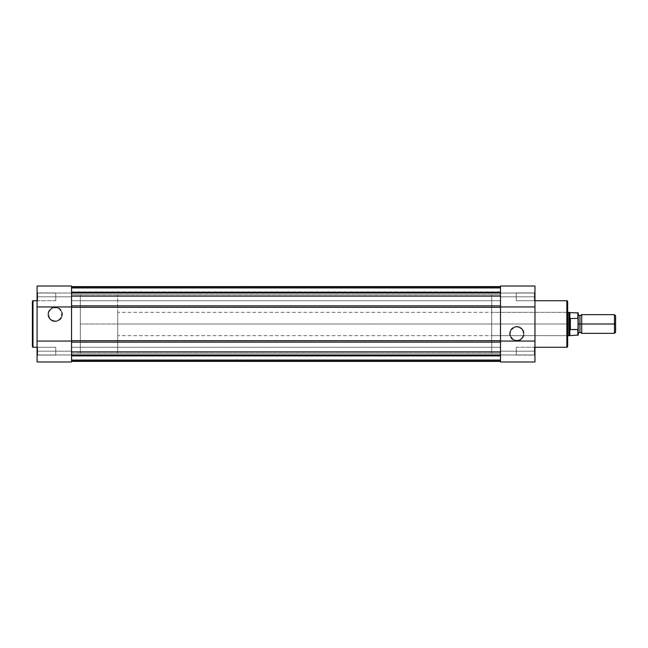 <?xml version="1.0" encoding="UTF-8"?>
<svg xmlns="http://www.w3.org/2000/svg" width="648" height="648" viewBox="0 0 648 648"><rect width="100%" height="100%" fill="white"/><g stroke="black" fill="none" stroke-linecap="round" stroke-linejoin="round"><path stroke-width="0.49" stroke-dasharray="3.24 2.43" d="M71.555 286.262L71.555 361.981L71.555 354.974L37.074 354.974L37.074 361.859L37.074 354.974L71.555 354.974L71.555 361.981L37.074 361.981L37.074 351.176L37.074 355.671L37.657 355.088L37.657 347.255L37.657 355.088L37.074 355.671L37.074 346.672L37.657 347.255L37.657 355.088L37.074 355.671L37.074 346.672L37.657 347.255L55.777 347.255L55.777 355.088L37.657 355.088L37.657 347.255L55.777 347.255L55.777 355.088L37.657 355.088L37.657 347.255L37.657 355.088L55.777 355.088L55.777 347.255L37.657 347.255L37.657 355.088L55.777 355.088L55.777 347.255L55.777 355.088L55.777 347.255L37.657 347.255L37.074 346.672L37.074 355.671L37.074 351.176L71.555 351.176L71.555 361.981L37.074 361.981L37.074 286.262M37.657 292.912L37.657 300.745L37.074 301.328L37.074 292.329L37.657 292.912L37.657 300.745L37.074 301.328L37.074 292.329L37.657 292.912L55.777 292.912L55.777 300.745L37.657 300.745L37.657 292.912L55.777 292.912L55.777 300.745L37.657 300.745L37.657 292.912L37.657 300.745L55.777 300.745L55.777 292.912L37.657 292.912L37.657 300.745L55.777 300.745L55.777 292.912L55.777 300.745L55.777 292.912L37.657 292.912L37.074 292.329L37.074 301.328L37.074 292.41L37.074 301.328L37.657 300.745L37.657 292.912L37.074 292.329L37.074 301.328L37.657 300.745L37.657 292.912M55.193 320.987A6.691 6.691 0 0 1 48.503 314.296A6.691 6.691 0 0 1 55.193 307.614L55.193 307.031A7.274 7.274 0 0 0 47.92 314.296A7.274 7.274 0 0 0 55.193 321.57L55.193 320.987A6.691 6.691 0 0 1 48.503 314.296A6.691 6.691 0 0 1 55.193 307.614A6.691 6.691 0 0 0 48.503 314.296A6.691 6.691 0 0 0 55.193 320.987A6.691 6.691 0 0 0 61.876 314.296A6.691 6.691 0 0 0 55.193 307.614A6.691 6.691 0 0 1 61.876 314.296A6.691 6.691 0 0 1 55.193 320.987L51.476 319.861L49.629 318.014L48.503 314.296L49.013 311.737L51.476 308.74L53.889 307.743L57.753 308.124L59.916 309.574L61.746 312.992L61.366 316.856L58.903 319.861L55.193 320.987L55.193 321.57L52.407 321.019L50.05 319.44L48.47 317.083L47.92 314.296L49.143 310.262L52.407 307.581L56.611 307.168L60.329 309.161L62.321 312.879L61.908 317.083L59.227 320.347L55.193 321.57A7.274 7.274 0 0 0 62.459 314.296A7.274 7.274 0 0 0 55.193 307.031L55.193 307.614A6.691 6.691 0 0 1 61.876 314.296A6.691 6.691 0 0 1 55.193 320.987M37.074 347.255L37.074 300.745L37.074 347.255M71.555 353.217L80.32 353.217L80.32 294.783L71.555 294.783L71.555 353.217L71.555 294.783L71.555 353.217L71.555 294.783L80.32 294.783L80.32 353.217L80.32 294.783L80.32 353.217L500.483 353.217L500.483 294.783L71.555 294.783L71.555 353.217L71.555 294.783L500.483 294.783L500.483 353.217L71.555 353.217M71.555 340.694L71.555 306.95L71.555 361.981L71.555 354.974L37.074 354.974L71.555 354.974L71.555 355.566L500.483 355.558L500.483 360.815L71.555 360.815L71.555 359.818L500.483 359.818L71.555 359.818L500.483 359.818L71.555 359.818L71.555 355.558L500.483 355.558L71.555 355.558L500.483 355.558L500.483 359.818L71.555 359.818L71.555 355.558L500.483 355.558L500.483 359.818L71.555 359.818L500.483 359.818L500.483 360.815L71.555 360.815L71.555 359.818L500.483 359.818L500.483 360.815L71.555 360.815L71.555 359.818L500.483 359.818L71.555 359.818L500.483 359.818L71.555 359.818L71.555 355.558L500.483 355.558L71.555 355.558L500.483 355.558L500.483 359.818L71.555 359.818L71.555 355.558L500.483 355.898L500.483 361.373L71.555 361.373L71.555 342.128L500.483 342.128L500.483 340.694L71.555 340.694L71.555 307.306L500.483 307.306L500.483 286.627L71.555 286.602L71.555 305.872L500.483 305.872L500.483 296.128L71.555 296.128L71.555 286.627L71.555 292.928L500.483 293.269L71.555 293.269L500.483 292.928L500.483 286.627L71.555 286.602L500.483 286.602L71.555 286.602L500.483 286.602L71.555 286.627L500.483 286.602L500.483 296.128L71.555 296.128L71.555 307.306L500.483 307.306L500.483 340.694L71.555 340.694L71.555 342.128L500.483 342.128L500.483 351.872L71.555 351.872L500.483 351.872L500.483 361.373L71.555 361.373L71.555 355.072L500.483 355.072L71.555 354.731L71.555 355.898L500.483 355.898L500.483 360.231L71.555 360.231L71.555 355.898L500.483 355.898L500.483 360.231L71.555 360.231L71.555 356.027L500.483 356.027L500.483 360.231L71.555 360.231L71.555 355.444L71.555 356.141L500.483 356.141L500.483 355.452L71.555 355.452L500.483 355.444L500.483 356.027L71.555 356.027L500.483 356.027L500.483 355.444L500.483 356.141L71.555 356.141L71.555 355.452L500.483 355.452L71.555 355.452L71.555 356.027L500.483 356.027L500.483 360.231L71.555 360.231L71.555 354.731L500.483 354.731L500.483 355.898L71.555 355.898L71.555 361.373L500.483 361.398L71.555 361.398L500.483 361.398L71.555 361.398L500.483 361.398L71.555 361.398L500.483 361.398L500.483 351.872L500.483 361.398L500.483 360.815L71.555 360.815L71.555 359.818L500.483 359.818L71.555 359.818L500.483 359.818L500.483 360.815L500.483 355.558L500.483 361.373L500.483 355.452L500.483 361.398L500.483 340.694M37.074 286.06L37.074 352.05L37.074 351.176L71.555 351.176L71.555 296.825L37.074 296.825L71.555 296.825L71.555 300.737L500.483 300.737L500.483 292.904L71.555 292.904L71.555 300.737L500.483 300.745L500.483 292.912L71.555 292.912L71.555 300.745L71.555 292.912L500.483 292.912L500.483 300.745L71.555 300.745L71.555 292.904L500.483 292.904L500.483 300.737L71.555 300.737L71.555 296.063L71.555 300.745L71.555 286.019L71.555 293.026L37.074 293.026L71.555 293.026L37.074 293.026L71.555 293.026L71.555 286.019L37.074 286.019M37.074 355.671L37.074 352.05L37.074 355.671L37.657 355.088L37.657 347.255L37.074 346.672L37.074 355.671M32.983 347.255L32.983 300.745L32.983 347.255M55.777 355.088L55.777 347.255L55.777 355.088M55.777 300.745L55.777 292.912L55.777 300.745M71.555 347.255L71.555 355.088L500.483 355.088L500.483 347.255L71.555 347.255L71.555 355.088L500.483 355.088L500.483 347.255L71.555 347.255L500.483 347.255L500.483 355.088L71.555 355.088L71.555 347.255L500.483 347.255L500.483 355.088L71.555 355.088L71.555 347.255M71.555 292.556L71.555 291.973L500.483 291.973L500.483 292.556L71.555 292.556L500.483 292.556L71.555 292.556L500.483 292.556L500.483 287.769L71.555 287.769L71.555 292.102L500.483 292.102L500.483 293.269L71.555 293.269L71.555 292.102L500.483 292.102L500.483 287.769L71.555 287.769L71.555 291.973L500.483 291.973L71.555 291.973L71.555 292.556L500.483 292.556L71.555 292.548L500.483 292.548L500.483 291.859L500.483 292.548L71.555 292.548L71.555 291.859L71.555 292.556L71.555 292.102L500.483 292.102L500.483 287.769L71.555 287.769L71.555 291.973L500.483 291.973L500.483 287.769L71.555 287.769L71.555 293.269L500.483 293.269L71.555 292.928L500.483 293.269L500.483 292.102L71.555 292.102L71.555 286.627L500.483 286.602L500.483 292.928L500.483 286.602L500.483 287.186L71.555 287.186L71.555 288.182L500.483 288.182L500.483 287.186L71.555 287.186L71.555 288.182L500.483 288.182L71.555 288.182L71.555 292.442L500.483 292.442L500.483 288.182L71.555 288.182L71.555 292.442L500.483 292.442L71.555 292.442L500.483 292.442L500.483 288.182L71.555 288.182L500.483 288.182L71.555 288.182L500.483 288.182L500.483 287.186L71.555 287.186L71.555 288.182L500.483 288.182L500.483 287.186L71.555 287.186L71.555 288.182L500.483 288.182L71.555 288.182L71.555 292.442L500.483 292.442L500.483 288.182L71.555 288.182L71.555 292.442L500.483 292.442L71.555 292.442L500.483 292.442L500.483 288.182L71.555 288.182L500.483 288.182L71.555 288.182L500.483 288.182L500.483 287.186L500.483 292.442L500.483 286.602L500.483 292.556L500.483 286.602L500.483 287.769L71.555 287.769L71.555 292.556M71.555 286.627L71.555 292.928L500.483 292.928L500.483 286.627L71.555 286.602L500.483 286.627L500.483 287.186L71.555 287.186L71.555 292.442L71.555 286.602L71.555 293.269L71.555 286.602L71.555 287.769L500.483 287.769L71.555 287.769L71.555 286.602L71.555 287.769L71.555 286.602L500.483 286.602L71.555 286.602L500.483 286.602L500.483 287.186L500.483 286.602L71.555 286.602L71.555 287.769L500.483 287.769L500.483 286.602L71.555 286.602L71.555 287.186L500.483 287.186L71.555 287.186L71.555 286.602L500.483 286.602L500.483 287.186L71.555 287.186L71.555 286.602M500.483 307.306L500.483 296.128L500.483 305.872L71.555 305.872L71.555 286.91L71.555 307.306M71.555 355.072L500.483 354.74L500.483 361.373L71.555 361.398L71.555 355.072M71.555 336.806L71.555 332.667L71.555 336.806M71.555 315.333L71.555 332.667M71.555 353.678L71.555 361.373L71.555 353.678M71.555 294.783L71.555 353.079L71.555 294.783M500.483 296.128L500.483 286.91L500.483 296.128M500.483 315.333L500.483 332.667M500.483 355.088L500.483 347.255L500.483 355.088M500.483 353.217L500.483 294.783L500.483 353.217L500.483 294.783L491.71 294.783L491.71 353.217L500.483 353.217L491.71 353.217L491.71 294.783L491.71 353.217L491.71 294.783L500.483 294.783L500.483 353.217M500.483 360.231L500.483 361.398L500.483 360.231L71.555 360.231L500.483 360.231L500.483 361.398L71.555 361.398L71.555 360.231L71.555 361.398L500.483 361.398L500.483 360.231L71.555 360.231L500.483 360.231M71.555 361.398L71.555 360.231L71.555 361.398L71.555 360.815L500.483 360.815L500.483 361.398L71.555 361.398L500.483 361.398L500.483 360.815L71.555 360.815L71.555 361.398L500.483 361.398L500.483 360.815L71.555 360.815L71.555 361.398L71.555 360.815L500.483 360.815L500.483 361.398L71.555 361.398M500.483 361.738L500.483 286.019L500.483 293.026L534.956 293.026L534.956 286.141L534.956 293.026L500.483 293.026L500.483 286.019L534.956 286.019L534.956 296.825L534.956 292.329L534.373 292.912L534.373 300.745L534.373 292.912L534.956 292.329L534.956 301.328L534.373 300.745L534.373 292.912L534.956 292.329L534.956 301.328L534.373 300.745L516.254 300.745L516.254 292.912L534.373 292.912L534.373 300.745L516.254 300.745L516.254 292.912L534.373 292.912L534.373 300.745L534.373 292.912L516.254 292.912L516.254 300.745L534.373 300.745L534.373 292.912L516.254 292.912L516.254 300.745L516.254 292.912L516.254 300.745L534.373 300.745L534.956 301.328L534.956 292.329L534.956 296.825L500.483 296.825L500.483 286.019L534.956 286.019L534.956 361.738M534.373 355.088L534.373 347.255L534.956 346.672L534.956 355.671L534.373 355.088L534.373 347.255L534.956 346.672L534.956 355.671L534.373 355.088L516.254 355.088L516.254 347.255L534.373 347.255L534.373 355.088L516.254 355.088L516.254 347.255L534.373 347.255L534.373 355.088L534.373 347.255L516.254 347.255L516.254 355.088L534.373 355.088L534.373 347.255L516.254 347.255L516.254 355.088L516.254 347.255L516.254 355.088L534.373 355.088L534.956 355.671L534.956 346.672L534.956 355.59L534.956 346.672L534.373 347.255L534.373 355.088L534.956 355.671L534.956 346.672L534.373 347.255L534.373 355.088M516.845 327.013A6.691 6.691 0 0 1 523.527 333.704A6.691 6.691 0 0 1 516.845 340.386L516.845 340.97A7.274 7.274 0 0 0 524.111 333.704A7.274 7.274 0 0 0 516.845 326.43L516.845 327.013A6.691 6.691 0 0 1 523.527 333.704A6.691 6.691 0 0 1 516.845 340.386A6.691 6.691 0 0 0 523.527 333.704A6.691 6.691 0 0 0 516.845 327.013A6.691 6.691 0 0 0 510.154 333.704A6.691 6.691 0 0 0 516.845 340.386A6.691 6.691 0 0 1 510.154 333.704A6.691 6.691 0 0 1 516.845 327.013L519.404 327.524L522.401 329.986L523.527 333.704L522.401 337.414L519.404 339.876L516.845 340.386L513.127 339.26L510.665 336.263L510.154 333.704L511.28 329.986L514.285 327.524L516.845 327.013L516.845 326.43L518.262 326.568L521.98 328.56L523.973 332.278L523.56 336.482L521.98 338.839L518.262 340.832L514.058 340.419L510.794 337.738L509.571 333.704L510.122 330.917L511.701 328.56L514.058 326.981L516.845 326.43A7.274 7.274 0 0 0 509.571 333.704A7.274 7.274 0 0 0 516.845 340.97L516.845 340.386A6.691 6.691 0 0 1 510.154 333.704A6.691 6.691 0 0 1 516.845 327.013M567.68 346.437L567.68 301.563L567.68 324L567.68 311.729L567.097 312.312L567.097 335.688L567.097 312.312L567.68 311.729L567.68 336.272L567.097 335.688L491.71 335.688L491.71 312.312L567.097 312.312L567.097 335.688L567.097 312.312L491.71 312.312L491.71 335.688L491.71 312.312L491.71 335.688L567.097 335.688L567.68 336.272L567.68 311.729L567.68 346.332M534.956 300.745L534.956 347.255L534.956 300.745M500.483 293.026L500.483 286.019L500.483 293.026L534.956 293.026L500.483 293.026M500.483 306.95L500.483 341.051L500.483 306.95M534.956 361.94L534.956 295.95L534.956 296.825L500.483 296.825L500.483 351.176L534.956 351.176L500.483 351.176L500.483 361.981L500.483 354.974L534.956 354.974L500.483 354.974L534.956 354.974L500.483 354.974L500.483 361.981M534.956 292.329L534.956 295.95L534.956 292.329L534.373 292.912L534.373 300.745L534.956 301.328L534.956 292.329M566.862 300.745L566.862 347.255L566.862 300.745M567.68 324L567.68 336.037L567.68 324L117.717 324L567.68 324M516.254 292.912L516.254 300.745L516.254 292.912M516.254 347.255L516.254 355.088L516.254 347.255M581.71 333.347L581.71 324L614.458 324L614.458 333.347L614.458 324L615.6 324L615.6 315.787L615.6 324L614.458 324L614.458 314.653L614.458 324L581.71 324L581.71 314.653L581.71 333.347L581.71 324L579.952 324L581.71 324L581.71 314.653M578.202 319.172L578.202 312.952L578.202 324L579.952 324L579.952 315.819L579.952 332.181L579.952 324L578.202 324L578.202 335.048L577.959 318.452M569.422 320.144L569.867 312.603L570.37 329.581L570.37 318.419L577.846 318.419L577.846 312.603L577.846 318.419L570.021 318.524L568.847 324L568.847 312.312L568.847 324L117.717 324L117.717 312.312L117.717 324L80.32 324L117.717 324L117.717 294.783L117.717 353.217L117.717 324L80.32 324L80.32 294.783L80.32 353.217L80.32 294.783L80.32 324L117.717 324L117.717 353.217L117.717 294.783L117.717 335.688L117.717 312.312L117.717 324L568.847 324L570.021 329.476L577.846 329.581L578.202 328.828M569.43 320.12L568.847 324L569.867 329.062L569.867 335.397L569.867 329.062L570.37 329.581L577.846 329.581L577.846 335.397L577.846 329.581M568.847 335.688L568.847 324L568.847 335.688M80.32 324L80.32 353.217L80.32 324M117.717 324L117.717 335.688L117.717 324M578.202 324L578.202 314.653L578.202 324M615.6 324L615.6 332.213L615.6 324M578.194 319.059L578.04 318.533M577.959 329.549L578.194 328.941M71.555 291.859L500.483 291.859M500.483 354.731L71.555 354.731L500.483 354.731M500.483 355.444L71.555 355.444L500.483 355.444M567.68 312.312L117.717 312.312M117.717 294.783L80.32 294.783M117.717 353.217L80.32 353.217M567.68 335.688L117.717 335.688"/><path stroke-width="0.97" d="M32.4 301.328L32.4 346.672A0.583 0.583 0 0 0 32.983 347.255L32.983 300.745A0.583 0.583 0 0 0 32.4 301.328L32.4 346.672A0.583 0.583 0 0 0 32.983 347.255L37.074 347.255L32.983 347.255L32.983 300.745L37.074 300.745L32.983 300.745A0.583 0.583 0 0 0 32.4 301.328L32.4 301.433M71.555 361.981L37.074 361.981L71.555 361.981L71.555 341.051L37.074 341.051L37.074 361.981L37.074 306.95L37.074 341.051L71.555 341.051L71.555 361.981M37.074 286.019L37.074 306.95L71.555 306.95L71.555 286.019L37.074 286.019L37.074 306.95L71.555 306.95L71.555 286.262M71.555 340.694L500.483 340.694L500.483 307.306L71.555 307.306L71.555 340.694L500.483 340.694M500.483 296.128L71.555 296.128L500.483 296.128M71.555 305.872L500.483 305.872L71.555 305.872M500.483 286.627L71.555 286.627L500.483 286.602M500.483 361.398L71.555 361.373L500.483 361.398M500.483 351.872L71.555 351.872L500.483 351.872M71.555 342.128L500.483 342.128L71.555 342.128M71.555 332.667L71.555 315.333M500.483 332.667L500.483 315.333M500.483 307.306L71.555 307.306M567.68 346.437L567.68 301.563A0.818 0.818 0 0 0 566.862 300.745L566.862 347.255A0.818 0.818 0 0 0 567.68 346.437L567.68 301.563A0.818 0.818 0 0 0 566.862 300.745L534.956 300.745L566.862 300.745L566.862 347.255L534.956 347.255L566.862 347.255A0.818 0.818 0 0 0 567.68 346.437L567.68 346.332M500.483 286.019L534.956 286.019L500.483 286.019L500.483 306.95L534.956 306.95L534.956 286.019L534.956 341.051L534.956 306.95L500.483 306.95L500.483 286.019M500.483 361.981L534.956 361.981L534.956 341.051L500.483 341.051L500.483 361.981L534.956 361.981L534.956 341.051L500.483 341.051L500.483 361.738M615.6 315.787L614.458 314.653L581.71 314.653L581.71 324L581.71 314.653L581.71 324L579.952 324L579.952 315.819L579.952 324L581.71 324L581.71 333.347L581.71 324L614.458 324L614.458 314.653L614.458 324L615.6 324L615.6 315.787L615.6 324L614.458 324L614.458 333.347L614.458 324L581.71 324L581.71 333.347L579.952 332.181L579.952 324L579.952 332.181L578.202 333.347L578.202 312.952L578.202 319.172L577.846 318.419L570.021 318.524L568.847 324L568.847 312.312L568.92 325.328L570.021 329.476L570.021 318.524L570.37 329.581L570.37 318.419L570.37 329.581L578.04 329.468L578.04 318.533M578.202 324L579.952 324L578.202 324M567.68 335.688L568.847 335.688L568.847 324L568.847 335.688L578.202 335.048L578.202 328.828L577.846 335.397L577.846 329.581L570.37 329.581L569.867 329.062L569.867 335.397L569.867 329.062L568.847 324L567.68 324L568.847 324L570.021 318.524L577.846 318.419L577.846 312.603L577.959 318.452M578.202 335.048L578.202 333.364M567.68 312.312L569.867 312.603L569.867 318.938L569.867 312.603L578.202 312.952M615.6 332.213L615.6 324L615.6 332.213L614.458 333.347L581.71 333.347M581.71 314.653L579.952 315.819L578.202 314.653"/></g></svg>
